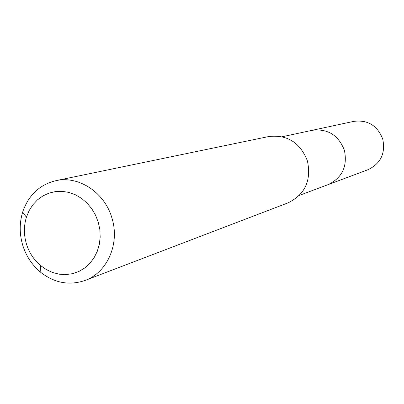 <?xml version="1.0" encoding="UTF-8"?>
<svg xmlns="http://www.w3.org/2000/svg" width="404" height="404" viewBox="0 0 404 404"><rect width="100%" height="100%" fill="white"/><g stroke="black" fill="none" stroke-linecap="round" stroke-linejoin="round"><path stroke-width="0.61" d="M299.399 195.369L367.973 169.71C380.735 163.569 385.653 153.338 382.724 139.011C377.392 125.528 367.756 119.645 353.823 121.367L312.151 130.315C327.649 128.416 338.39 135.047 344.38 150.217C347.682 166.332 342.244 177.805 328.053 184.648C342.244 177.805 347.682 166.332 344.38 150.217C338.39 135.047 327.649 128.416 312.151 130.315L282.234 136.734M85.098 280.432L288.037 202.858C305.015 194.531 311.484 180.573 307.444 160.994C300.192 142.546 287.254 134.401 268.625 136.557L55.893 180.664C78.719 175.392 104.787 192.546 111.953 218.125C120.018 243.637 107.338 272.513 85.098 280.432C69.175 285.85 54.197 283.002 40.173 271.897C31.8 264.746 25.947 255.732 22.609 244.844C19.397 233.719 19.412 222.796 22.664 212.08C28.482 195.162 39.562 184.689 55.893 180.664M26.356 243.698C23.76 234.704 23.775 225.876 26.406 217.226L29.088 210.701L32.81 204.858L37.456 199.879L42.885 195.93L48.934 193.132L55.419 191.582L62.13 191.334L68.862 192.41L75.391 194.779L81.517 198.364L87.032 203.066L91.764 208.727L95.551 215.17L98.268 222.185L99.838 229.578L100.187 237.082L99.313 244.445L97.243 251.424L94.051 257.808L89.84 263.378L84.754 267.963L78.962 271.422L72.654 273.649L66.024 274.584L59.292 274.205L52.666 272.523L46.354 269.604L40.551 265.544C33.785 259.777 29.053 252.495 26.356 243.698M26.406 217.226L22.664 212.08M40.551 265.544L40.173 271.897"/></g></svg>
